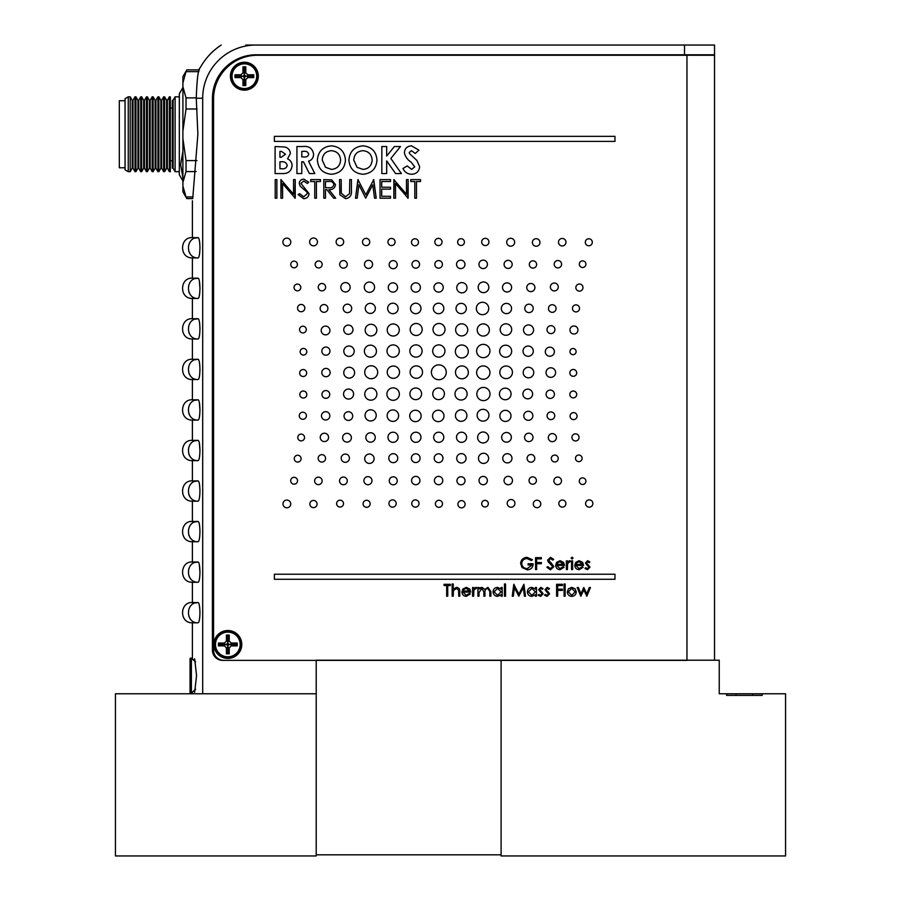 <?xml version="1.0" encoding="UTF-8"?>
<svg xmlns="http://www.w3.org/2000/svg" width="901" height="901" viewBox="0 0 901 901"><rect width="100%" height="100%" fill="white"/><g stroke="black" fill="none" stroke-linecap="round" stroke-linejoin="round"><path stroke-width="1.35" d="M628.245 45.05L684.523 45.05L684.523 54.781L714.527 54.781L714.527 45.05L255.884 45.05A53.193 53.193 0 0 0 202.691 98.243L202.691 693.77L316.217 693.77L316.217 855.95L115.441 855.95L115.441 693.77L316.217 693.77L316.217 660.365L222.637 660.365A10.215 10.215 0 0 1 212.422 650.139A10.215 10.215 0 0 0 222.637 660.365M752.718 695.392L752.718 693.77L785.559 693.77L785.559 855.95L501.102 855.95L501.102 660.196L316.217 660.196L316.217 854.812L501.102 854.812L501.102 660.196L719.235 660.196L719.235 693.77L736.027 693.77L736.027 695.392M752.718 693.77L736.027 693.77M762.156 693.77L762.156 695.392L726.589 695.392L726.589 693.77M301.79 173.566L296.936 173.566L296.936 146.536L302.59 146.536C308.919 145.793 312.579 148.35 313.571 154.206C313.514 157.698 311.836 160.04 308.547 161.223L314.787 173.566L309.392 173.566L303.434 161.775L301.79 161.775L301.79 173.566L296.936 173.566L296.936 146.536L302.59 146.536C308.919 145.793 312.579 148.35 313.571 154.206M372.136 160.063C371.662 154.364 368.599 151.244 362.934 150.692C357.213 151.21 354.161 154.353 353.766 160.096L357.089 167.327L363.024 169.399C368.655 168.836 371.685 165.728 372.136 160.063M419.033 503.513A3.638 3.638 0 0 0 415.395 499.875A3.638 3.638 0 0 0 411.757 503.513A3.638 3.638 0 0 0 415.395 507.15A3.638 3.638 0 0 0 419.033 503.513M511.971 458.316A4.606 4.606 0 0 0 507.364 453.699A4.606 4.606 0 0 0 502.747 458.316A4.606 4.606 0 0 0 507.364 462.923A4.606 4.606 0 0 0 511.971 458.316M466.076 458.316A4.696 4.696 0 0 0 461.38 453.631A4.696 4.696 0 0 0 456.694 458.316A4.696 4.696 0 0 0 461.38 463.013A4.696 4.696 0 0 0 466.076 458.316M420.114 458.192A4.37 4.37 0 0 0 415.744 453.811A4.37 4.37 0 0 0 411.374 458.192A4.37 4.37 0 0 0 415.744 462.562A4.37 4.37 0 0 0 420.114 458.192M374.106 458.733A4.708 4.708 0 0 0 369.399 454.025A4.708 4.708 0 0 0 364.691 458.733A4.708 4.708 0 0 0 369.399 463.441A4.708 4.708 0 0 0 374.106 458.733M328.572 437.402A4.178 4.178 0 0 0 324.394 433.223A4.178 4.178 0 0 0 320.227 437.402A4.178 4.178 0 0 0 324.394 441.569A4.178 4.178 0 0 0 328.572 437.402M511.34 437.323A4.843 4.843 0 0 0 506.497 432.48A4.843 4.843 0 0 0 501.654 437.323A4.843 4.843 0 0 0 506.497 442.177A4.843 4.843 0 0 0 511.34 437.323M554.734 415.789A3.829 3.829 0 0 0 550.905 411.948A3.829 3.829 0 0 0 547.076 415.789A3.829 3.829 0 0 0 550.905 419.618A3.829 3.829 0 0 0 554.734 415.789M488.95 415.226A5.913 5.913 0 0 0 483.049 409.324A5.913 5.913 0 0 0 477.136 415.226A5.913 5.913 0 0 0 483.049 421.139A5.913 5.913 0 0 0 488.95 415.226M443.979 415.947A5.71 5.71 0 0 0 438.269 410.225A5.71 5.71 0 0 0 432.548 415.947A5.71 5.71 0 0 0 438.269 421.657A5.71 5.71 0 0 0 443.979 415.947M399.515 372.169A6.149 6.149 0 0 0 393.365 366.02A6.149 6.149 0 0 0 387.216 372.169A6.149 6.149 0 0 0 393.365 378.33A6.149 6.149 0 0 0 399.515 372.169M467.732 329.867A6.048 6.048 0 0 0 461.684 323.819A6.048 6.048 0 0 0 455.636 329.867A6.048 6.048 0 0 0 461.684 335.915A6.048 6.048 0 0 0 467.732 329.867M300.799 287.453A3.379 3.379 0 0 0 297.431 284.085A3.379 3.379 0 0 0 294.053 287.453A3.379 3.379 0 0 0 297.431 290.832A3.379 3.379 0 0 0 300.799 287.453M488.838 287.306A5.327 5.327 0 0 0 483.51 281.979A5.327 5.327 0 0 0 478.172 287.306A5.327 5.327 0 0 0 483.51 292.634A5.327 5.327 0 0 0 488.838 287.306M350.162 287.284A4.685 4.685 0 0 0 345.477 282.599A4.685 4.685 0 0 0 340.803 287.284A4.685 4.685 0 0 0 345.477 291.958A4.685 4.685 0 0 0 350.162 287.284M487.418 264.353A4.235 4.235 0 0 0 483.184 260.119A4.235 4.235 0 0 0 478.949 264.353A4.235 4.235 0 0 0 483.184 268.577A4.235 4.235 0 0 0 487.418 264.353M347.245 264.376A3.795 3.795 0 0 0 343.45 260.58A3.795 3.795 0 0 0 339.666 264.376A3.795 3.795 0 0 0 343.45 268.171A3.795 3.795 0 0 0 347.245 264.376M297.42 264.466A3.334 3.334 0 0 0 294.086 261.132A3.334 3.334 0 0 0 290.764 264.466A3.334 3.334 0 0 0 294.086 267.8A3.334 3.334 0 0 0 297.42 264.466M565.963 242.189A3.739 3.739 0 0 0 562.224 238.45A3.739 3.739 0 0 0 558.485 242.189A3.739 3.739 0 0 0 562.224 245.928A3.739 3.739 0 0 0 565.963 242.189M514.64 242.245A3.964 3.964 0 0 0 510.676 238.281A3.964 3.964 0 0 0 506.711 242.245A3.964 3.964 0 0 0 510.676 246.21A3.964 3.964 0 0 0 514.64 242.245M244.374 62.237A13.943 13.943 0 0 0 230.419 76.191A13.943 13.943 0 0 0 244.374 90.134A13.943 13.943 0 0 0 258.317 76.191A13.943 13.943 0 0 0 244.374 62.237M227.829 630.52A13.943 13.943 0 0 0 213.875 644.463A13.943 13.943 0 0 0 227.829 658.417A13.943 13.943 0 0 0 241.772 644.463A13.943 13.943 0 0 0 227.829 630.52M395.077 241.986A3.559 3.559 0 0 0 391.518 238.427A3.559 3.559 0 0 0 387.948 241.986A3.559 3.559 0 0 0 391.518 245.556A3.559 3.559 0 0 0 395.077 241.986M374.579 287.205A5.147 5.147 0 0 0 369.433 282.047A5.147 5.147 0 0 0 364.274 287.205A5.147 5.147 0 0 0 369.433 292.352A5.147 5.147 0 0 0 374.579 287.205M399.278 329.991A6.037 6.037 0 0 0 393.241 323.955A6.037 6.037 0 0 0 387.205 329.991A6.037 6.037 0 0 0 393.241 336.028A6.037 6.037 0 0 0 399.278 329.991M376.832 330.115A5.834 5.834 0 0 0 370.998 324.281A5.834 5.834 0 0 0 365.164 330.115A5.834 5.834 0 0 0 370.998 335.949A5.834 5.834 0 0 0 376.832 330.115M533.572 329.957A5.034 5.034 0 0 0 528.527 324.923A5.034 5.034 0 0 0 523.492 329.957A5.034 5.034 0 0 0 528.527 335.003A5.034 5.034 0 0 0 533.572 329.957M306.768 351.739A3.311 3.311 0 0 0 303.457 348.428A3.311 3.311 0 0 0 300.146 351.739A3.311 3.311 0 0 0 303.457 355.05A3.311 3.311 0 0 0 306.768 351.739M446.254 372.293A7.422 7.422 0 0 0 438.832 364.871A7.422 7.422 0 0 0 431.41 372.293A7.422 7.422 0 0 0 438.832 379.715A7.422 7.422 0 0 0 446.254 372.293M377.699 372.259A6.498 6.498 0 0 0 371.201 365.761A6.498 6.498 0 0 0 364.714 372.259A6.498 6.498 0 0 0 371.201 378.747A6.498 6.498 0 0 0 377.699 372.259M422.524 372.102A6.217 6.217 0 0 0 416.318 365.885A6.217 6.217 0 0 0 410.101 372.102A6.217 6.217 0 0 0 416.318 378.307A6.217 6.217 0 0 0 422.524 372.102M533.752 372.552A5.282 5.282 0 0 0 528.482 367.27A5.282 5.282 0 0 0 523.199 372.552A5.282 5.282 0 0 0 528.482 377.834A5.282 5.282 0 0 0 533.752 372.552M376.888 394.109A6.059 6.059 0 0 0 370.829 388.049A6.059 6.059 0 0 0 364.77 394.109A6.059 6.059 0 0 0 370.829 400.179A6.059 6.059 0 0 0 376.888 394.109M421.567 393.827A5.834 5.834 0 0 0 415.744 387.993A5.834 5.834 0 0 0 409.91 393.827A5.834 5.834 0 0 0 415.744 399.65A5.834 5.834 0 0 0 421.567 393.827M511.07 393.951A5.8 5.8 0 0 0 505.27 388.151A5.8 5.8 0 0 0 499.458 393.951A5.8 5.8 0 0 0 505.27 399.751A5.8 5.8 0 0 0 511.07 393.951M510.98 415.89A5.564 5.564 0 0 0 505.416 410.327A5.564 5.564 0 0 0 499.864 415.89A5.564 5.564 0 0 0 505.416 421.454A5.564 5.564 0 0 0 510.98 415.89M532.863 415.8A4.528 4.528 0 0 0 528.324 411.261A4.528 4.528 0 0 0 523.796 415.8A4.528 4.528 0 0 0 528.324 420.328A4.528 4.528 0 0 0 532.863 415.8M398.107 437.278A5.068 5.068 0 0 0 393.039 432.21A5.068 5.068 0 0 0 387.971 437.278A5.068 5.068 0 0 0 393.039 442.346A5.068 5.068 0 0 0 398.107 437.278M304.549 437.503A3.39 3.39 0 0 0 301.159 434.113A3.39 3.39 0 0 0 297.769 437.503A3.39 3.39 0 0 0 301.159 440.893A3.39 3.39 0 0 0 304.549 437.503M556.39 437.638A4.032 4.032 0 0 0 552.347 433.595A4.032 4.032 0 0 0 548.315 437.638A4.032 4.032 0 0 0 552.347 441.67A4.032 4.032 0 0 0 556.39 437.638M534.777 458.35A3.841 3.841 0 0 0 530.937 454.509A3.841 3.841 0 0 0 527.108 458.35A3.841 3.841 0 0 0 530.937 462.19A3.841 3.841 0 0 0 534.777 458.35M582.114 458.327A3.311 3.311 0 0 0 578.802 455.016A3.311 3.311 0 0 0 575.491 458.327A3.311 3.311 0 0 0 578.802 461.639A3.311 3.311 0 0 0 582.114 458.327M442.774 480.548A4.178 4.178 0 0 0 438.596 476.37A4.178 4.178 0 0 0 434.417 480.548A4.178 4.178 0 0 0 438.596 484.715A4.178 4.178 0 0 0 442.774 480.548M488.319 503.659A3.322 3.322 0 0 0 485.008 500.348A3.322 3.322 0 0 0 481.686 503.659A3.322 3.322 0 0 0 485.008 506.981A3.322 3.322 0 0 0 488.319 503.659M592.881 503.513A3.638 3.638 0 0 0 589.231 499.864A3.638 3.638 0 0 0 585.594 503.513A3.638 3.638 0 0 0 589.231 507.15A3.638 3.638 0 0 0 592.881 503.513M533.122 563.744C532.964 567.551 530.993 569.578 527.231 569.849L522.084 567.596L520.62 563.587C520.992 559.712 523.121 557.629 527.017 557.347L532.367 559.679L531.444 560.546L526.984 558.564C523.841 558.789 522.073 560.456 521.69 563.542C522.141 566.763 524.022 568.452 527.322 568.621L532.063 564.961L528.099 564.961L528.099 563.744L533.122 563.744L528.099 563.744L528.099 564.961M365.682 198.197L358.947 184.795L357.168 198.197L355.49 198.197L357.945 179.614L365.851 194.864L373.746 179.614L376.213 198.197L374.546 198.197L372.766 184.829L365.682 198.197M309.032 193.647C308.649 196.756 306.881 198.434 303.727 198.671L298.073 194.616L299.639 193.67L303.727 196.767L307.365 193.614L306.7 191.789L300.303 186.304L299.267 183.477C299.549 180.752 301.08 179.31 303.84 179.141L308.795 182.284L307.286 183.421L303.66 181.045L300.934 183.399L309.032 193.647C308.649 196.756 306.881 198.434 303.727 198.671L298.073 194.616L299.639 193.67M386.687 173.566L381.833 173.566L381.833 146.536L386.687 146.536L386.687 156.042L394.356 146.536L400.483 146.536L390.843 158.486L401.418 173.566L395.573 173.566L386.687 160.885L386.687 173.566L381.833 173.566L381.833 146.536L386.687 146.536M614.955 574.241L274.377 574.241L274.377 579.275L614.955 579.275L614.955 574.241M274.377 141.389L614.955 141.389L614.955 136.355L274.377 136.355L274.377 141.389M714.527 660.196L714.527 55.265L257.348 55.265A43.789 43.789 0 0 0 213.56 99.054L213.56 650.139A10.215 10.215 0 0 0 223.775 660.365L686.956 660.365L686.956 55.265L686.145 54.781M282.587 183.601L282.587 198.197L280.921 198.197L280.921 179.614L293.546 194.244L293.546 179.614L295.213 179.614L295.213 198.197L282.587 183.601L282.587 198.197L280.921 198.197L281.27 179.614M349.768 179.614L351.435 179.614L351.435 190.832C351.795 195.337 349.87 197.95 345.669 198.671L339.857 194.751L339.531 179.614L341.197 179.614L341.265 193.219L345.567 196.767L349.577 193.636L349.768 179.614L351.435 179.614L351.435 190.832C351.795 195.337 349.87 197.95 345.669 198.671L339.857 194.751M572.619 569.545L571.549 569.545L571.549 560.85L572.619 560.85L572.619 569.545L571.549 569.545L571.549 560.85L572.619 560.85M478.994 592.543L478.994 596.203L477.924 596.203L477.924 587.508L478.994 587.508L478.994 589.029L481.99 587.362L484.761 589.457L487.948 587.362L490.887 591.495L490.887 596.203L489.817 596.203L489.817 591.495L487.756 588.432C485.583 588.95 484.637 590.414 484.941 592.824L484.941 596.203L483.871 596.203L483.871 591.788L481.81 588.432L478.994 592.543L478.994 596.203L477.924 596.203L477.924 587.508L478.994 587.508M466.155 595.291L469.353 593.455L470.299 593.962L466.29 596.361C463.576 596.124 462.123 594.637 461.92 591.878L462.923 588.984L466.313 587.362L469.815 589.074L470.761 592.092L462.99 592.092L466.155 595.291L469.353 593.455L470.299 593.962L466.29 596.361C463.576 596.124 462.123 594.637 461.92 591.878L462.923 588.984L466.313 587.362L469.815 589.074L470.761 592.092L462.99 592.092M446.671 585.526L444.08 585.526L444.08 584.31L450.331 584.31L450.331 585.526L447.741 585.526L447.741 596.203L446.671 596.203L446.671 585.526M480.199 587.801L481.99 587.362M487.948 587.362L490.887 591.495L490.887 596.203L489.817 596.203M484.941 596.203L483.871 596.203M504.459 596.203L504.459 584.006L505.529 584.006L505.529 596.203L504.459 596.203M535.408 587.508L536.478 587.508L536.478 596.203L535.408 596.203L535.408 594.705L531.86 596.361C529.101 596.102 527.592 594.592 527.333 591.833C527.614 589.096 529.135 587.598 531.894 587.362L535.408 589.119L535.408 587.508L536.478 587.508L536.478 596.203L535.408 596.203M546.918 592.171L545.015 589.637L547.211 587.362L549.441 588.601L548.72 589.344L547.211 588.432L546.085 589.603L549.587 593.849L547.042 596.361L544.564 595.178L545.274 594.378L546.986 595.291L548.529 593.894L545.015 589.637L547.211 587.362L549.441 588.601L548.72 589.344M564.082 596.203L564.082 584.006L565.141 584.006L565.141 596.203L564.082 596.203L564.082 584.006L565.141 584.006L565.141 596.203L564.082 596.203M580.987 596.203L577.192 587.508L578.341 587.508L580.931 593.77L583.769 587.508L586.72 593.77L589.333 587.508L590.459 587.508L586.821 596.203L583.825 589.952L580.796 596.203L577.192 587.508L578.341 587.508M536.636 569.545L535.566 569.545L535.566 557.651L541.355 557.651L541.355 558.868L536.636 558.868L536.636 562.528L541.355 562.528L541.355 563.744L536.636 563.744L536.636 569.545L535.566 569.545L535.566 557.651L541.355 557.651L541.355 558.868M559.926 568.621L563.125 566.797L564.082 567.292L560.062 569.691C557.347 569.466 555.894 567.968 555.692 565.22L556.694 562.314L560.095 560.692L563.587 562.404L564.533 565.423L556.762 565.423L559.926 568.621M578.994 568.621L582.192 566.797L583.138 567.292L579.118 569.691C576.415 569.466 574.951 567.968 574.748 565.22L575.75 562.314L579.152 560.692L582.654 562.404L583.6 565.423L575.818 565.423L578.994 568.621M414.809 181.518L410.766 181.518L410.766 179.614L420.53 179.614L420.53 181.518L416.476 181.518L416.476 198.197L414.809 198.197L414.809 181.518M390.516 196.294L390.516 198.197L380.031 198.197L380.031 179.614L390.516 179.614L390.516 181.518L381.697 181.518L381.697 187.239L390.516 187.239L390.516 189.142L381.697 189.142L381.697 196.294L390.516 196.294L390.516 198.197L380.031 198.197L380.031 179.614L390.516 179.614L390.516 181.518M341.197 179.614L341.197 190.742M314.753 181.518L310.699 181.518L310.699 179.614L320.463 179.614L320.463 181.518L316.42 181.518L316.42 198.197L314.753 198.197L314.753 181.518M293.546 179.614L295.213 179.614L294.83 198.197M411.171 162.18C407.534 159.849 405.259 156.695 404.358 152.697C404.808 148.451 407.173 146.165 411.453 145.838L418.92 150.14L415.293 153.463L411.397 150.692L409.212 152.46L409.662 153.756L416.814 160.355L419.607 166.561C419.156 171.449 416.453 174.017 411.498 174.253C407.511 174.096 404.673 172.17 402.972 168.498L407.241 165.942L411.667 169.399L414.753 166.843L411.171 162.18C407.534 159.849 405.259 156.695 404.358 152.697C404.808 148.451 407.173 146.165 411.453 145.838L418.92 150.14L415.293 153.463M348.912 160.04C349.701 151.413 354.397 146.683 363.002 145.838C371.595 146.728 376.258 151.492 376.99 160.13C376.258 168.724 371.606 173.431 363.047 174.253C354.386 173.465 349.678 168.724 348.912 160.04C349.701 151.413 354.397 146.683 363.002 145.838C371.595 146.728 376.258 151.492 376.99 160.13C376.258 168.724 371.606 173.431 363.047 174.253C354.386 173.465 349.678 168.724 348.912 160.04M314.787 173.566L309.392 173.566M292.082 165.739C291.361 171.089 288.241 173.69 282.7 173.566L275.098 173.566L275.098 146.536L284.941 147.009C288.309 147.955 290.111 150.14 290.347 153.575L287.543 158.79C290.505 160.175 292.014 162.495 292.082 165.739C291.361 171.089 288.241 173.69 282.7 173.566L275.098 173.566L275.098 146.536M317.377 160.04C318.166 151.413 322.862 146.683 331.467 145.838C340.06 146.728 344.723 151.492 345.455 160.13C344.723 168.724 340.071 173.431 331.512 174.253C322.851 173.465 318.143 168.724 317.377 160.04C318.143 168.724 322.851 173.465 331.512 174.253C340.071 173.431 344.723 168.724 345.455 160.13C344.723 151.492 340.06 146.728 331.467 145.838M394.356 146.536L400.483 146.536M390.843 158.486L401.418 173.566L395.573 173.566M275.199 198.197L275.199 179.614L276.866 179.614L276.866 198.197L275.199 198.197L275.199 179.614L276.866 179.614L276.866 198.197L275.199 198.197M300.303 186.304L299.267 183.477C299.549 180.752 301.08 179.31 303.84 179.141L308.795 182.284L307.286 183.421M325.475 198.197L323.797 198.197L323.797 179.614L331.726 179.862L335.476 184.581C334.924 188.185 332.728 189.863 328.888 189.615L335.713 198.197L333.652 198.197L326.826 189.615L325.475 189.615L325.475 198.197L323.797 198.197L323.797 179.614L331.726 179.862L335.476 184.581M358.947 184.795L357.168 198.197L355.49 198.197L358.181 179.614M373.51 179.614L376.213 198.197L374.546 198.197L372.766 184.829M395.516 198.197L393.85 198.197L393.85 179.614L406.475 194.244L406.475 179.614L408.142 179.614L408.142 198.197L395.516 183.601L395.516 198.197L393.85 198.197L394.199 179.614M587.317 565.501L585.425 562.979L587.621 560.692L589.851 561.931L589.119 562.674L587.621 561.762L586.495 562.934L589.997 567.179L587.452 569.691L584.963 568.52L585.673 567.709L587.396 568.621L588.927 567.225L585.425 562.979L587.621 560.692L589.851 561.931L589.119 562.674M571.088 558.113L572.079 557.19L573.07 558.113L572.079 559.014L571.088 558.113L572.079 557.19L573.07 558.113L572.079 559.014L571.088 558.113M567.427 569.545L566.369 569.545L566.369 560.85L567.427 560.85L567.427 562.134L569.556 560.692L570.479 560.996L567.619 563.632L567.427 569.545L566.369 569.545L566.369 560.85L567.427 560.85M551.063 562.787L553.867 566.628L550.466 569.849L546.851 567.247L547.853 566.639L550.466 568.621L552.797 566.605L548.27 561.931L547.605 560.118L550.545 557.347L553.71 559.352L552.741 560.084L550.421 558.564L548.675 560.073L553.867 566.628L550.466 569.849L546.851 567.247L547.853 566.639M532.367 559.679L531.444 560.546M527.231 569.849L522.084 567.596L520.62 563.587M568.475 588.803L571.786 587.362L575.086 588.792L576.28 591.878C576.021 594.637 574.523 596.124 571.786 596.361C569.038 596.135 567.529 594.637 567.281 591.878L568.475 588.803L571.786 587.362L575.086 588.792L576.28 591.878C576.021 594.637 574.523 596.124 571.786 596.361C569.038 596.135 567.529 594.637 567.281 591.878L568.475 588.803M557.674 596.203L556.604 596.203L556.604 584.31L562.404 584.31L562.404 585.526L557.674 585.526L557.674 589.186L562.404 589.186L562.404 590.414L557.674 590.414L557.674 596.203L556.604 596.203L556.604 584.31L562.404 584.31L562.404 585.526M540.51 592.171L538.618 589.637L540.814 587.362L543.033 588.601L542.312 589.344L540.814 588.432L539.676 589.603L543.19 593.849L540.645 596.361L538.156 595.178L538.866 594.378L540.589 595.291L542.12 593.894L538.618 589.637L540.814 587.362L543.033 588.601L542.312 589.344M513.311 596.203L512.241 596.203L513.807 584.31L518.863 594.074L523.92 584.31L525.497 596.203L524.427 596.203L523.29 587.643L518.762 596.203L514.448 587.632L513.311 596.203L512.241 596.203L513.953 584.31M501.102 587.508L502.172 587.508L502.172 596.203L501.102 596.203L501.102 594.705L497.555 596.361C494.795 596.102 493.286 594.592 493.027 591.833C493.309 589.096 494.829 587.598 497.589 587.362L501.102 589.119L501.102 587.508L502.172 587.508L502.172 596.203L501.102 596.203M473.656 596.203L472.597 596.203L472.597 587.508L473.656 587.508L473.656 588.792L475.784 587.362L476.708 587.655L473.847 590.301L473.656 596.203L472.597 596.203L472.597 587.508L473.656 587.508M453.226 596.203L452.156 596.203L452.156 584.006L453.226 584.006L453.226 589.153L456.537 587.362C458.924 587.745 460.006 589.22 459.78 591.766L459.78 596.203L458.722 596.203L458.598 590.144L456.345 588.432L453.394 590.729L453.226 596.203L452.156 596.203L452.156 584.006L453.226 584.006M331.489 169.399C337.12 168.836 340.15 165.728 340.601 160.063C340.127 154.364 337.064 151.244 331.399 150.692C325.678 151.21 322.626 154.353 322.231 160.096L325.554 167.327L331.489 169.399M301.79 151.379L301.79 156.932L303.671 156.932C306.385 157.36 308.063 156.425 308.716 154.139C307.928 151.841 306.171 150.917 303.434 151.379L301.79 151.379M281.112 161.775L279.952 161.775L279.952 168.712L281.349 168.712C284.446 169.197 286.405 168.138 287.228 165.547C286.462 162.653 284.423 161.392 281.112 161.775M281.472 151.379L279.952 151.379L279.952 157.27L281.247 157.27L285.504 154.229L281.472 151.379M475.784 587.362L476.708 587.655L476.122 588.578M523.763 584.31L525.497 596.203L524.427 596.203M541.219 591.281L543.19 593.849L540.645 596.361L538.156 595.178L538.866 594.378M562.404 589.186L562.404 590.414M589.333 587.508L590.459 587.508L586.607 596.203M569.556 560.692L570.479 560.996L569.894 561.92M588.026 564.623L589.997 567.179L587.452 569.691L584.963 568.52L585.673 567.709M575.21 591.889L571.775 588.432L568.351 591.889L571.775 595.291L575.21 591.889M335.713 198.197L333.652 198.197M328.955 181.518L325.475 181.518L325.475 187.712L328.876 187.735C331.591 188.072 333.235 187.025 333.809 184.581C333.224 182.193 331.613 181.169 328.955 181.518M316.42 198.197L314.753 198.197M310.699 181.518L310.699 179.614L320.463 179.614L320.463 181.518M463.103 591.022L469.691 591.022L466.369 588.432L464.128 589.243L463.103 591.022M501.102 591.878L497.6 588.432L494.086 591.844L497.589 595.291L501.102 591.878M535.408 591.878L531.905 588.432L528.403 591.844L531.905 595.291L535.408 591.878M556.874 564.353L563.463 564.353L560.14 561.762L557.91 562.573L556.874 564.353M575.93 564.353L582.53 564.353L579.208 561.762L576.967 562.573L575.93 564.353M284.941 147.009C288.309 147.955 290.111 150.14 290.347 153.575M565.918 503.569A3.548 3.548 0 0 0 562.37 500.021A3.548 3.548 0 0 0 558.823 503.569A3.548 3.548 0 0 0 562.37 507.117A3.548 3.548 0 0 0 565.918 503.569M540.769 503.963A3.75 3.75 0 0 0 537.019 500.213A3.75 3.75 0 0 0 533.268 503.963A3.75 3.75 0 0 0 537.019 507.714A3.75 3.75 0 0 0 540.769 503.963M514.921 503.377A3.852 3.852 0 0 0 511.058 499.514A3.852 3.852 0 0 0 507.207 503.377A3.852 3.852 0 0 0 511.058 507.229A3.852 3.852 0 0 0 514.921 503.377M465.119 504.245A3.604 3.604 0 0 0 461.515 500.629A3.604 3.604 0 0 0 457.899 504.245A3.604 3.604 0 0 0 461.515 507.849A3.604 3.604 0 0 0 465.119 504.245M442.47 503.805A3.525 3.525 0 0 0 438.945 500.28A3.525 3.525 0 0 0 435.408 503.805A3.525 3.525 0 0 0 438.945 507.331A3.525 3.525 0 0 0 442.47 503.805M396.192 503.513A3.638 3.638 0 0 0 392.554 499.875A3.638 3.638 0 0 0 388.917 503.513A3.638 3.638 0 0 0 392.554 507.15A3.638 3.638 0 0 0 396.192 503.513M370.142 503.805A3.525 3.525 0 0 0 366.617 500.28A3.525 3.525 0 0 0 363.08 503.805A3.525 3.525 0 0 0 366.617 507.331A3.525 3.525 0 0 0 370.142 503.805M343.495 503.625A3.435 3.435 0 0 0 340.06 500.179A3.435 3.435 0 0 0 336.614 503.625A3.435 3.435 0 0 0 340.06 507.06A3.435 3.435 0 0 0 343.495 503.625M317.073 504.042A3.604 3.604 0 0 0 313.469 500.438A3.604 3.604 0 0 0 309.865 504.042A3.604 3.604 0 0 0 313.469 507.646A3.604 3.604 0 0 0 317.073 504.042M290.741 503.918A3.874 3.874 0 0 0 286.856 500.044A3.874 3.874 0 0 0 282.982 503.918A3.874 3.874 0 0 0 286.856 507.792A3.874 3.874 0 0 0 290.741 503.918M585.92 481.168A3.311 3.311 0 0 0 582.609 477.857A3.311 3.311 0 0 0 579.298 481.168A3.311 3.311 0 0 0 582.609 484.479A3.311 3.311 0 0 0 585.92 481.168M297.544 480.74A3.424 3.424 0 0 0 294.109 477.316A3.424 3.424 0 0 0 290.685 480.74A3.424 3.424 0 0 0 294.109 484.175A3.424 3.424 0 0 0 297.544 480.74M561.481 480.864A3.795 3.795 0 0 0 557.685 477.068A3.795 3.795 0 0 0 553.89 480.864A3.795 3.795 0 0 0 557.685 484.659A3.795 3.795 0 0 0 561.481 480.864M536.399 480.548A3.683 3.683 0 0 0 532.716 476.866A3.683 3.683 0 0 0 529.033 480.548A3.683 3.683 0 0 0 532.716 484.22A3.683 3.683 0 0 0 536.399 480.548M512.466 480.537A4.212 4.212 0 0 0 508.254 476.325A4.212 4.212 0 0 0 504.042 480.537A4.212 4.212 0 0 0 508.254 484.749A4.212 4.212 0 0 0 512.466 480.537M487.351 480.56A4.167 4.167 0 0 0 483.195 476.392A4.167 4.167 0 0 0 479.028 480.56A4.167 4.167 0 0 0 483.195 484.727A4.167 4.167 0 0 0 487.351 480.56M465.029 480.774A4.032 4.032 0 0 0 460.985 476.742A4.032 4.032 0 0 0 456.953 480.774A4.032 4.032 0 0 0 460.985 484.806A4.032 4.032 0 0 0 465.029 480.774M419.934 480.548A4.178 4.178 0 0 0 415.755 476.37A4.178 4.178 0 0 0 411.588 480.548A4.178 4.178 0 0 0 415.755 484.715A4.178 4.178 0 0 0 419.934 480.548M397.24 480.819A3.987 3.987 0 0 0 393.241 476.82A3.987 3.987 0 0 0 389.255 480.819A3.987 3.987 0 0 0 393.241 484.806A3.987 3.987 0 0 0 397.24 480.819M371.989 480.683A4.043 4.043 0 0 0 367.946 476.64A4.043 4.043 0 0 0 363.903 480.683A4.043 4.043 0 0 0 367.946 484.727A4.043 4.043 0 0 0 371.989 480.683M347.268 480.886A3.863 3.863 0 0 0 343.405 477.023A3.863 3.863 0 0 0 339.542 480.886A3.863 3.863 0 0 0 343.405 484.738A3.863 3.863 0 0 0 347.268 480.886M322.141 480.897A3.75 3.75 0 0 0 318.391 477.147A3.75 3.75 0 0 0 314.64 480.897A3.75 3.75 0 0 0 318.391 484.648A3.75 3.75 0 0 0 322.141 480.897M558.226 458.519A3.469 3.469 0 0 0 554.757 455.05A3.469 3.469 0 0 0 551.299 458.519A3.469 3.469 0 0 0 554.757 461.976A3.469 3.469 0 0 0 558.226 458.519M325.576 458.361A3.694 3.694 0 0 0 321.871 454.656A3.694 3.694 0 0 0 318.177 458.361A3.694 3.694 0 0 0 321.871 462.055A3.694 3.694 0 0 0 325.576 458.361M301.092 458.665A3.413 3.413 0 0 0 297.668 455.253A3.413 3.413 0 0 0 294.255 458.665A3.413 3.413 0 0 0 297.668 462.078A3.413 3.413 0 0 0 301.092 458.665M488.624 458.339A5.079 5.079 0 0 0 483.544 453.259A5.079 5.079 0 0 0 478.465 458.339A5.079 5.079 0 0 0 483.544 463.418A5.079 5.079 0 0 0 488.624 458.339M442.954 458.192A4.37 4.37 0 0 0 438.584 453.811A4.37 4.37 0 0 0 434.214 458.192A4.37 4.37 0 0 0 438.584 462.562A4.37 4.37 0 0 0 442.954 458.192M397.769 458.17A4.482 4.482 0 0 0 393.286 453.687A4.482 4.482 0 0 0 388.793 458.17A4.482 4.482 0 0 0 393.286 462.663A4.482 4.482 0 0 0 397.769 458.17M349.43 458.192A4.122 4.122 0 0 0 345.308 454.07A4.122 4.122 0 0 0 341.186 458.192A4.122 4.122 0 0 0 345.308 462.326A4.122 4.122 0 0 0 349.43 458.192M579.061 437.402A3.559 3.559 0 0 0 575.502 433.831A3.559 3.559 0 0 0 571.944 437.402A3.559 3.559 0 0 0 575.502 440.961A3.559 3.559 0 0 0 579.061 437.402M532.998 437.39A4.212 4.212 0 0 0 528.797 433.19A4.212 4.212 0 0 0 524.585 437.39A4.212 4.212 0 0 0 528.797 441.603A4.212 4.212 0 0 0 532.998 437.39M351.379 437.717A4.392 4.392 0 0 0 346.986 433.336A4.392 4.392 0 0 0 342.594 437.717A4.392 4.392 0 0 0 346.986 442.109A4.392 4.392 0 0 0 351.379 437.717M488.601 437.481A5.485 5.485 0 0 0 483.116 431.996A5.485 5.485 0 0 0 477.631 437.481A5.485 5.485 0 0 0 483.116 442.965A5.485 5.485 0 0 0 488.601 437.481M466.628 437.278A5.068 5.068 0 0 0 461.56 432.21A5.068 5.068 0 0 0 456.492 437.278A5.068 5.068 0 0 0 461.56 442.346A5.068 5.068 0 0 0 466.628 437.278M443.788 437.278A5.068 5.068 0 0 0 438.719 432.21A5.068 5.068 0 0 0 433.651 437.278A5.068 5.068 0 0 0 438.719 442.346A5.068 5.068 0 0 0 443.788 437.278M420.947 437.278A5.068 5.068 0 0 0 415.879 432.21A5.068 5.068 0 0 0 410.811 437.278A5.068 5.068 0 0 0 415.879 442.346A5.068 5.068 0 0 0 420.947 437.278M375.244 437.469A4.696 4.696 0 0 0 370.548 432.762A4.696 4.696 0 0 0 365.84 437.469A4.696 4.696 0 0 0 370.548 442.166A4.696 4.696 0 0 0 375.244 437.469M577.079 416.104A3.503 3.503 0 0 0 573.588 412.613A3.503 3.503 0 0 0 570.085 416.104A3.503 3.503 0 0 0 573.588 419.607A3.503 3.503 0 0 0 577.079 416.104M352.719 416.059A4.336 4.336 0 0 0 348.383 411.723A4.336 4.336 0 0 0 344.047 416.059A4.336 4.336 0 0 0 348.383 420.407A4.336 4.336 0 0 0 352.719 416.059M329.834 415.834A4.178 4.178 0 0 0 325.666 411.656A4.178 4.178 0 0 0 321.488 415.834A4.178 4.178 0 0 0 325.666 420.001A4.178 4.178 0 0 0 329.834 415.834M306.408 415.744A3.559 3.559 0 0 0 302.849 412.174A3.559 3.559 0 0 0 299.278 415.744A3.559 3.559 0 0 0 302.849 419.303A3.559 3.559 0 0 0 306.408 415.744M466.898 415.575A5.733 5.733 0 0 0 461.166 409.842A5.733 5.733 0 0 0 455.433 415.575A5.733 5.733 0 0 0 461.166 421.308A5.733 5.733 0 0 0 466.898 415.575M421.139 415.947A5.71 5.71 0 0 0 415.429 410.225A5.71 5.71 0 0 0 409.707 415.947A5.71 5.71 0 0 0 415.429 421.657A5.71 5.71 0 0 0 421.139 415.947M398.625 415.654A5.744 5.744 0 0 0 392.892 409.921A5.744 5.744 0 0 0 387.148 415.654A5.744 5.744 0 0 0 392.892 421.398A5.744 5.744 0 0 0 398.625 415.654M376.224 415.384A5.586 5.586 0 0 0 370.638 409.797A5.586 5.586 0 0 0 365.051 415.384A5.586 5.586 0 0 0 370.638 420.981A5.586 5.586 0 0 0 376.224 415.384M576.696 394.458A3.435 3.435 0 0 0 573.273 391.023A3.435 3.435 0 0 0 569.837 394.458A3.435 3.435 0 0 0 573.273 397.882A3.435 3.435 0 0 0 576.696 394.458M554.43 394.255A4.178 4.178 0 0 0 550.263 390.088A4.178 4.178 0 0 0 546.085 394.255A4.178 4.178 0 0 0 550.263 398.433A4.178 4.178 0 0 0 554.43 394.255M329.743 394.435A3.897 3.897 0 0 0 325.847 390.55A3.897 3.897 0 0 0 321.95 394.435A3.897 3.897 0 0 0 325.847 398.332A3.897 3.897 0 0 0 329.743 394.435M306.813 394.537A3.503 3.503 0 0 0 303.31 391.034A3.503 3.503 0 0 0 299.808 394.537A3.503 3.503 0 0 0 303.31 398.039A3.503 3.503 0 0 0 306.813 394.537M532.615 393.996A4.854 4.854 0 0 0 527.761 389.142A4.854 4.854 0 0 0 522.907 393.996A4.854 4.854 0 0 0 527.761 398.839A4.854 4.854 0 0 0 532.615 393.996M490.02 394.03A6.6 6.6 0 0 0 483.432 387.441A6.6 6.6 0 0 0 476.832 394.03A6.6 6.6 0 0 0 483.432 400.63A6.6 6.6 0 0 0 490.02 394.03M467.123 393.951A6.07 6.07 0 0 0 461.042 387.869A6.07 6.07 0 0 0 454.971 393.951A6.07 6.07 0 0 0 461.042 400.021A6.07 6.07 0 0 0 467.123 393.951M444.407 393.827A5.834 5.834 0 0 0 438.584 387.993A5.834 5.834 0 0 0 432.75 393.827A5.834 5.834 0 0 0 438.584 399.65A5.834 5.834 0 0 0 444.407 393.827M399.368 394.086A6.228 6.228 0 0 0 393.129 387.858A6.228 6.228 0 0 0 386.901 394.086A6.228 6.228 0 0 0 393.129 400.314A6.228 6.228 0 0 0 399.368 394.086M353.575 394.052A5.012 5.012 0 0 0 348.563 389.041A5.012 5.012 0 0 0 343.551 394.052A5.012 5.012 0 0 0 348.563 399.064A5.012 5.012 0 0 0 353.575 394.052M576.696 372.89A3.435 3.435 0 0 0 573.273 369.455A3.435 3.435 0 0 0 569.837 372.89A3.435 3.435 0 0 0 573.273 376.314A3.435 3.435 0 0 0 576.696 372.89M306.678 373.014A3.491 3.491 0 0 0 303.175 369.523A3.491 3.491 0 0 0 299.684 373.014A3.491 3.491 0 0 0 303.175 376.517A3.491 3.491 0 0 0 306.678 373.014M555.59 372.575A4.787 4.787 0 0 0 550.804 367.788A4.787 4.787 0 0 0 546.017 372.575A4.787 4.787 0 0 0 550.804 377.361A4.787 4.787 0 0 0 555.59 372.575M330.126 372.563A4.156 4.156 0 0 0 325.971 368.408A4.156 4.156 0 0 0 321.815 372.563A4.156 4.156 0 0 0 325.971 376.719A4.156 4.156 0 0 0 330.126 372.563M512.432 372.316A6.307 6.307 0 0 0 506.125 366.009A6.307 6.307 0 0 0 499.818 372.316A6.307 6.307 0 0 0 506.125 378.623A6.307 6.307 0 0 0 512.432 372.316M489.953 372.586A6.667 6.667 0 0 0 483.285 365.919A6.667 6.667 0 0 0 476.629 372.586A6.667 6.667 0 0 0 483.285 379.242A6.667 6.667 0 0 0 489.953 372.586M468.34 372.372A6.431 6.431 0 0 0 461.909 365.941A6.431 6.431 0 0 0 455.478 372.372A6.431 6.431 0 0 0 461.909 378.803A6.431 6.431 0 0 0 468.34 372.372M354.611 372.687A5.417 5.417 0 0 0 349.194 367.27A5.417 5.417 0 0 0 343.777 372.687A5.417 5.417 0 0 0 349.194 378.105A5.417 5.417 0 0 0 354.611 372.687M576.111 351.593A3.075 3.075 0 0 0 573.036 348.507A3.075 3.075 0 0 0 569.961 351.593A3.075 3.075 0 0 0 573.036 354.667A3.075 3.075 0 0 0 576.111 351.593M554.385 351.705A4.539 4.539 0 0 0 549.847 347.167A4.539 4.539 0 0 0 545.308 351.705A4.539 4.539 0 0 0 549.847 356.244A4.539 4.539 0 0 0 554.385 351.705M533.291 351.165A5.136 5.136 0 0 0 528.155 346.029A5.136 5.136 0 0 0 523.019 351.165A5.136 5.136 0 0 0 528.155 356.289A5.136 5.136 0 0 0 533.291 351.165M354.183 351.199A5.192 5.192 0 0 0 349.002 346.007A5.192 5.192 0 0 0 343.81 351.199A5.192 5.192 0 0 0 349.002 356.391A5.192 5.192 0 0 0 354.183 351.199M329.957 351.131A4.054 4.054 0 0 0 325.903 347.065A4.054 4.054 0 0 0 321.837 351.131A4.054 4.054 0 0 0 325.903 355.185A4.054 4.054 0 0 0 329.957 351.131M511.667 351.21A6.014 6.014 0 0 0 505.652 345.196A6.014 6.014 0 0 0 499.638 351.21A6.014 6.014 0 0 0 505.652 357.224A6.014 6.014 0 0 0 511.667 351.21M489.953 351.007A6.667 6.667 0 0 0 483.285 344.351A6.667 6.667 0 0 0 476.629 351.007A6.667 6.667 0 0 0 483.285 357.674A6.667 6.667 0 0 0 489.953 351.007M468.283 351.469A6.476 6.476 0 0 0 461.819 345.004A6.476 6.476 0 0 0 455.343 351.469A6.476 6.476 0 0 0 461.819 357.945A6.476 6.476 0 0 0 468.283 351.469M444.936 351.018A6.127 6.127 0 0 0 438.81 344.892A6.127 6.127 0 0 0 432.683 351.018A6.127 6.127 0 0 0 438.81 357.145A6.127 6.127 0 0 0 444.936 351.018M422.096 351.018A6.127 6.127 0 0 0 415.969 344.892A6.127 6.127 0 0 0 409.842 351.018A6.127 6.127 0 0 0 415.969 357.145A6.127 6.127 0 0 0 422.096 351.018M399.289 351.041A6.138 6.138 0 0 0 393.151 344.903A6.138 6.138 0 0 0 387.013 351.041A6.138 6.138 0 0 0 393.151 357.179A6.138 6.138 0 0 0 399.289 351.041M376.449 351.176A6.025 6.025 0 0 0 370.424 345.151A6.025 6.025 0 0 0 364.387 351.176A6.025 6.025 0 0 0 370.424 357.213A6.025 6.025 0 0 0 376.449 351.176M577.946 329.991A3.998 3.998 0 0 0 573.948 325.993A3.998 3.998 0 0 0 569.939 329.991A3.998 3.998 0 0 0 573.948 334.001A3.998 3.998 0 0 0 577.946 329.991M554.915 329.653A3.964 3.964 0 0 0 550.95 325.678A3.964 3.964 0 0 0 546.986 329.653A3.964 3.964 0 0 0 550.95 333.618A3.964 3.964 0 0 0 554.915 329.653M329.946 330.487A4.381 4.381 0 0 0 325.576 326.106A4.381 4.381 0 0 0 321.195 330.487A4.381 4.381 0 0 0 325.576 334.857A4.381 4.381 0 0 0 329.946 330.487M306.284 329.575A3.367 3.367 0 0 0 302.916 326.207A3.367 3.367 0 0 0 299.549 329.575A3.367 3.367 0 0 0 302.916 332.942A3.367 3.367 0 0 0 306.284 329.575M511.7 329.541A5.744 5.744 0 0 0 505.957 323.797A5.744 5.744 0 0 0 500.201 329.541A5.744 5.744 0 0 0 505.957 335.285A5.744 5.744 0 0 0 511.7 329.541M352.978 329.71A4.618 4.618 0 0 0 348.36 325.092A4.618 4.618 0 0 0 343.743 329.71A4.618 4.618 0 0 0 348.36 334.327A4.618 4.618 0 0 0 352.978 329.71M489.367 329.98A6.082 6.082 0 0 0 483.285 323.898A6.082 6.082 0 0 0 477.203 329.98A6.082 6.082 0 0 0 483.285 336.062A6.082 6.082 0 0 0 489.367 329.98M445.026 329.473A6.003 6.003 0 0 0 439.024 323.47A6.003 6.003 0 0 0 433.021 329.473A6.003 6.003 0 0 0 439.024 335.476A6.003 6.003 0 0 0 445.026 329.473M422.186 329.473A6.003 6.003 0 0 0 416.183 323.47A6.003 6.003 0 0 0 410.18 329.473A6.003 6.003 0 0 0 416.183 335.476A6.003 6.003 0 0 0 422.186 329.473M579.512 308.39A3.525 3.525 0 0 0 575.987 304.865A3.525 3.525 0 0 0 572.45 308.39A3.525 3.525 0 0 0 575.987 311.926A3.525 3.525 0 0 0 579.512 308.39M556.086 308.525A3.807 3.807 0 0 0 552.279 304.718A3.807 3.807 0 0 0 548.472 308.525A3.807 3.807 0 0 0 552.279 312.343A3.807 3.807 0 0 0 556.086 308.525M533.201 308.379A4.212 4.212 0 0 0 528.988 304.166A4.212 4.212 0 0 0 524.776 308.379A4.212 4.212 0 0 0 528.988 312.591A4.212 4.212 0 0 0 533.201 308.379M351.705 308.412A4.246 4.246 0 0 0 347.459 304.166A4.246 4.246 0 0 0 343.225 308.412A4.246 4.246 0 0 0 347.459 312.647A4.246 4.246 0 0 0 351.705 308.412M327.896 308.424A3.874 3.874 0 0 0 324.022 304.549A3.874 3.874 0 0 0 320.148 308.424A3.874 3.874 0 0 0 324.022 312.298A3.874 3.874 0 0 0 327.896 308.424M304.831 308.097A3.638 3.638 0 0 0 301.193 304.459A3.638 3.638 0 0 0 297.544 308.097A3.638 3.638 0 0 0 301.193 311.746A3.638 3.638 0 0 0 304.831 308.097M511.554 308.525A5.124 5.124 0 0 0 506.441 303.4A5.124 5.124 0 0 0 501.316 308.525A5.124 5.124 0 0 0 506.441 313.638A5.124 5.124 0 0 0 511.554 308.525M488.736 308.48A6.206 6.206 0 0 0 482.531 302.274A6.206 6.206 0 0 0 476.325 308.48A6.206 6.206 0 0 0 482.531 314.686A6.206 6.206 0 0 0 488.736 308.48M466.324 308.491A5.147 5.147 0 0 0 461.177 303.344A5.147 5.147 0 0 0 456.03 308.491A5.147 5.147 0 0 0 461.177 313.638A5.147 5.147 0 0 0 466.324 308.491M443.821 308.457A5.237 5.237 0 0 0 438.573 303.209A5.237 5.237 0 0 0 433.336 308.457A5.237 5.237 0 0 0 438.573 313.694A5.237 5.237 0 0 0 443.821 308.457M420.981 308.457A5.237 5.237 0 0 0 415.733 303.209A5.237 5.237 0 0 0 410.496 308.457A5.237 5.237 0 0 0 415.733 313.694A5.237 5.237 0 0 0 420.981 308.457M398.141 308.457A5.237 5.237 0 0 0 392.892 303.209A5.237 5.237 0 0 0 387.655 308.457A5.237 5.237 0 0 0 392.892 313.694A5.237 5.237 0 0 0 398.141 308.457M375.334 308.39A5.046 5.046 0 0 0 370.288 303.344A5.046 5.046 0 0 0 365.254 308.39A5.046 5.046 0 0 0 370.288 313.424A5.046 5.046 0 0 0 375.334 308.39M582.981 287.577A3.57 3.57 0 0 0 579.422 284.006A3.57 3.57 0 0 0 575.852 287.577A3.57 3.57 0 0 0 579.422 291.136A3.57 3.57 0 0 0 582.981 287.577M558.26 286.98A3.942 3.942 0 0 0 554.318 283.038A3.942 3.942 0 0 0 550.376 286.98A3.942 3.942 0 0 0 554.318 290.922A3.942 3.942 0 0 0 558.26 286.98M534.912 287.543A4.077 4.077 0 0 0 530.835 283.466A4.077 4.077 0 0 0 526.758 287.543A4.077 4.077 0 0 0 530.835 291.631A4.077 4.077 0 0 0 534.912 287.543M511.61 287.43A4.561 4.561 0 0 0 507.049 282.869A4.561 4.561 0 0 0 502.488 287.43A4.561 4.561 0 0 0 507.049 291.992A4.561 4.561 0 0 0 511.61 287.43M467 287.746A5.124 5.124 0 0 0 461.875 282.61A5.124 5.124 0 0 0 456.751 287.746A5.124 5.124 0 0 0 461.875 292.87A5.124 5.124 0 0 0 467 287.746M443.236 287.487A4.64 4.64 0 0 0 438.596 282.846A4.64 4.64 0 0 0 433.967 287.487A4.64 4.64 0 0 0 438.596 292.115A4.64 4.64 0 0 0 443.236 287.487M420.395 287.487A4.64 4.64 0 0 0 415.755 282.846A4.64 4.64 0 0 0 411.126 287.487A4.64 4.64 0 0 0 415.755 292.115A4.64 4.64 0 0 0 420.395 287.487M397.555 287.487A4.64 4.64 0 0 0 392.915 282.846A4.64 4.64 0 0 0 388.286 287.487A4.64 4.64 0 0 0 392.915 292.115A4.64 4.64 0 0 0 397.555 287.487M325.633 287.182A3.694 3.694 0 0 0 321.939 283.488A3.694 3.694 0 0 0 318.244 287.182A3.694 3.694 0 0 0 321.939 290.877A3.694 3.694 0 0 0 325.633 287.182M585.92 264.184A3.311 3.311 0 0 0 582.609 260.873A3.311 3.311 0 0 0 579.298 264.184A3.311 3.311 0 0 0 582.609 267.496A3.311 3.311 0 0 0 585.92 264.184M561.593 264.218A3.694 3.694 0 0 0 557.888 260.524A3.694 3.694 0 0 0 554.194 264.218A3.694 3.694 0 0 0 557.888 267.912A3.694 3.694 0 0 0 561.593 264.218M536.613 264.466A3.649 3.649 0 0 0 532.964 260.817A3.649 3.649 0 0 0 529.315 264.466A3.649 3.649 0 0 0 532.964 268.115A3.649 3.649 0 0 0 536.613 264.466M512.173 264.376A4.043 4.043 0 0 0 508.119 260.333A4.043 4.043 0 0 0 504.076 264.376A4.043 4.043 0 0 0 508.119 268.419A4.043 4.043 0 0 0 512.173 264.376M464.972 264.398A4.223 4.223 0 0 0 460.749 260.175A4.223 4.223 0 0 0 456.525 264.398A4.223 4.223 0 0 0 460.749 268.633A4.223 4.223 0 0 0 464.972 264.398M442.414 264.376A3.795 3.795 0 0 0 438.618 260.58A3.795 3.795 0 0 0 434.834 264.376A3.795 3.795 0 0 0 438.618 268.171A3.795 3.795 0 0 0 442.414 264.376M419.573 264.376A3.795 3.795 0 0 0 415.778 260.58A3.795 3.795 0 0 0 411.994 264.376A3.795 3.795 0 0 0 415.778 268.171A3.795 3.795 0 0 0 419.573 264.376M397.228 264.68A4.043 4.043 0 0 0 393.185 260.626A4.043 4.043 0 0 0 389.142 264.68A4.043 4.043 0 0 0 393.185 268.723A4.043 4.043 0 0 0 397.228 264.68M372.586 264.376A4.043 4.043 0 0 0 368.543 260.333A4.043 4.043 0 0 0 364.5 264.376A4.043 4.043 0 0 0 368.543 268.419A4.043 4.043 0 0 0 372.586 264.376M322.164 264.455A3.503 3.503 0 0 0 318.661 260.952A3.503 3.503 0 0 0 315.159 264.455A3.503 3.503 0 0 0 318.661 267.957A3.503 3.503 0 0 0 322.164 264.455M592.306 242.268A3.503 3.503 0 0 0 588.815 238.765A3.503 3.503 0 0 0 585.312 242.268A3.503 3.503 0 0 0 588.815 245.77A3.503 3.503 0 0 0 592.306 242.268M539.958 242.47A3.784 3.784 0 0 0 536.174 238.686A3.784 3.784 0 0 0 532.39 242.47A3.784 3.784 0 0 0 536.174 246.255A3.784 3.784 0 0 0 539.958 242.47M488.939 241.952A3.627 3.627 0 0 0 485.312 238.326A3.627 3.627 0 0 0 481.686 241.952A3.627 3.627 0 0 0 485.312 245.579A3.627 3.627 0 0 0 488.939 241.952M464.432 242.087A3.39 3.39 0 0 0 461.042 238.697A3.39 3.39 0 0 0 457.652 242.087A3.39 3.39 0 0 0 461.042 245.489A3.39 3.39 0 0 0 464.432 242.087M442.053 241.986A3.615 3.615 0 0 0 438.438 238.371A3.615 3.615 0 0 0 434.823 241.986A3.615 3.615 0 0 0 438.438 245.601A3.615 3.615 0 0 0 442.053 241.986M418.469 242.268A3.503 3.503 0 0 0 414.978 238.765A3.503 3.503 0 0 0 411.475 242.268A3.503 3.503 0 0 0 414.978 245.77A3.503 3.503 0 0 0 418.469 242.268M369.725 241.986A3.615 3.615 0 0 0 366.11 238.371A3.615 3.615 0 0 0 362.495 241.986A3.615 3.615 0 0 0 366.11 245.601A3.615 3.615 0 0 0 369.725 241.986M343.675 241.907A3.773 3.773 0 0 0 339.891 238.134A3.773 3.773 0 0 0 336.118 241.907A3.773 3.773 0 0 0 339.891 245.68A3.773 3.773 0 0 0 343.675 241.907M317.456 241.93A3.931 3.931 0 0 0 313.537 237.999A3.931 3.931 0 0 0 309.606 241.93A3.931 3.931 0 0 0 313.537 245.849A3.931 3.931 0 0 0 317.456 241.93M290.809 242.087A3.953 3.953 0 0 0 286.856 238.123A3.953 3.953 0 0 0 282.891 242.087A3.953 3.953 0 0 0 286.856 246.041A3.953 3.953 0 0 0 290.809 242.087M447.741 596.203L446.671 596.203M444.08 585.526L444.08 584.31L450.331 584.31L450.331 585.526M456.537 587.362C458.924 587.745 460.006 589.22 459.78 591.766L459.78 596.203L458.722 596.203M497.555 596.361C494.795 596.102 493.286 594.592 493.027 591.833C493.309 589.096 494.829 587.598 497.589 587.362M531.86 596.361C529.101 596.102 527.592 594.592 527.333 591.833C527.614 589.096 529.135 587.598 531.894 587.362M547.628 591.281L549.587 593.849L547.042 596.361L544.564 595.178L545.274 594.378M541.355 562.528L541.355 563.744M548.27 561.931L547.605 560.118L550.545 557.347L553.71 559.352L552.741 560.084M563.125 566.797L564.082 567.292L560.062 569.691C557.347 569.466 555.894 567.968 555.692 565.22L556.694 562.314L560.095 560.692L563.587 562.404L564.533 565.423M582.192 566.797L583.138 567.292L579.118 569.691C576.415 569.466 574.951 567.968 574.748 565.22L575.75 562.314L579.152 560.692L582.654 562.404L583.6 565.423M416.476 198.197L414.809 198.197M410.766 181.518L410.766 179.614L420.53 179.614L420.53 181.518M406.475 179.614L408.142 179.614L407.759 198.197M390.516 187.239L390.516 189.142M416.814 160.355L419.607 166.561C419.156 171.449 416.453 174.017 411.498 174.253C407.511 174.096 404.673 172.17 402.972 168.498L407.241 165.942M195.607 661.92L191.384 658.248L191.384 692.97L195.607 689.299M191.384 692.97A0.811 0.811 0 0 1 190.043 692.351L190.043 658.856A0.811 0.811 0 0 1 191.384 658.248M190.043 692.351L190.043 690.2M190.043 678.036L190.043 670.535M190.043 661.007L190.043 658.856M245.782 66.809L244.374 68.217L244.374 73.375L245.782 72.801L245.782 66.809L242.966 66.809L242.966 72.801L240.972 74.783L234.992 74.783L234.992 77.599L240.972 77.599L242.966 79.581L242.966 85.572L245.782 85.572L245.782 79.581L247.764 77.599L253.755 77.599L253.755 74.783L247.764 74.783L245.782 72.801M253.755 77.599L252.336 76.191L253.755 74.783M252.336 76.191L247.178 76.191L247.764 74.783M245.827 76.191L244.374 74.727L242.91 76.191L244.374 77.655L245.827 76.191L247.178 76.191L247.764 77.599M244.374 77.655L244.374 84.165L245.782 85.572M242.966 79.581L244.374 78.995L245.782 79.581M244.374 84.165L242.966 85.572M234.992 74.783L236.4 76.191L241.558 76.191L240.972 74.783M236.4 76.191L234.992 77.599M242.91 76.191L241.558 76.191L240.972 77.599M244.374 74.727L244.374 73.375L242.966 72.801M244.374 68.217L242.966 66.809M218.447 643.055L219.855 644.463L225.013 644.463L224.439 643.055L218.447 643.055L218.447 645.871L224.439 645.871L226.421 647.864L226.421 653.844L229.237 653.844L229.237 647.864L231.219 645.871L237.211 645.871L237.211 643.055L231.219 643.055L229.237 641.073L229.237 635.081L226.421 635.081L226.421 641.073L224.439 643.055M229.237 635.081L227.829 636.5L226.421 635.081M227.829 636.5L227.829 641.658L226.421 641.073M227.829 643.01L226.365 644.463L227.829 645.927L229.293 644.463L227.829 643.01L227.829 641.658L229.237 641.073M237.211 645.871L235.803 644.463L237.211 643.055M235.803 644.463L230.633 644.463L231.219 643.055M229.293 644.463L230.633 644.463L231.219 645.871M226.421 653.844L227.829 652.437L227.829 647.278L226.421 647.864M227.829 652.437L229.237 653.844M227.829 645.927L227.829 647.278L229.237 647.864M226.365 644.463L225.013 644.463L224.439 645.871M219.855 644.463L218.447 645.871M244.171 74.918L245.511 75.864M245.117 75.864L243.844 77.126M227.66 643.168L228.967 644.147M228.64 644.147L227.345 645.443M245.804 45.05L260.671 45.05M196.136 171.584L186.023 171.584L182.903 182.43L182.903 191.823L186.822 198.603L192.735 198.614L197.871 134.249L196.26 98.243C196.97 78.59 198.276 68.431 200.18 67.755C198.276 68.42 196.97 78.578 196.26 98.243L202.691 98.243M194.47 658.879L193.906 660.196M193.861 660.399L194.672 658.935L196.553 675.604L194.672 692.272L193.861 690.808M192.386 200.743L192.386 237.639L198.152 237.639C199.2 238.224 199.797 241.536 199.932 247.561L199.932 247.989C199.797 254.003 199.2 257.314 198.152 257.911L192.386 257.911L192.386 278.184L198.152 278.184C199.2 278.769 199.797 282.081 199.932 288.106L199.391 281.146M199.932 288.106L199.932 288.534C199.797 294.548 199.2 297.859 198.152 298.456L192.386 298.456L192.386 318.729L198.152 318.729C199.2 319.314 199.797 322.626 199.932 328.651L199.932 329.079C199.797 335.093 199.2 338.404 198.152 339.001L192.386 339.001L192.386 359.274L198.152 359.274C199.2 359.859 199.797 363.171 199.932 369.196L199.932 369.624C199.797 375.638 199.2 378.949 198.152 379.546L192.386 379.546L192.386 399.819L198.152 399.819C199.2 400.404 199.797 403.716 199.932 409.741L199.391 402.781M199.932 409.741L199.932 410.169C199.797 416.183 199.2 419.494 198.152 420.091L192.386 420.091L192.386 440.364L198.152 440.364C199.2 440.949 199.797 444.261 199.932 450.286L199.391 443.326M199.932 450.286L199.932 450.714C199.797 456.728 199.2 460.039 198.152 460.636L192.386 460.636L192.386 480.909L198.152 480.909C199.2 481.494 199.797 484.806 199.932 490.831L199.932 491.259C199.797 497.273 199.2 500.584 198.152 501.181L192.386 501.181L192.386 521.454L198.152 521.454C199.2 522.039 199.797 525.351 199.932 531.376L199.932 531.804C199.797 537.818 199.2 541.129 198.152 541.726L192.386 541.726L192.386 561.999L198.152 561.999C199.2 562.584 199.797 565.896 199.932 571.921L199.391 564.961M199.932 571.921L199.932 572.349C199.797 578.363 199.2 581.674 198.152 582.271L192.386 582.271L192.386 602.544L198.152 602.544C199.2 603.129 199.797 606.441 199.932 612.466L199.932 612.894C199.797 618.908 199.2 622.219 198.152 622.816L192.386 622.816L192.386 659.115M198.141 257.911L198.141 257.911C185.268 258.542 185.246 237.019 198.152 237.639L195.292 238.067M188.872 251.525L190.201 253.924M198.141 339.001L198.141 339.001C185.268 339.632 185.246 318.109 198.152 318.729L195.292 319.157M188.872 332.615L190.201 335.014M198.141 420.091L198.141 420.091C185.268 420.722 185.246 399.199 198.152 399.819L195.292 400.247M188.872 413.705L190.201 416.104M198.141 501.181L198.141 501.181C185.268 501.812 185.246 480.289 198.152 480.909L195.292 481.337M188.872 494.795L190.201 497.194M198.141 582.271L198.141 582.271C185.268 582.902 185.246 561.379 198.152 561.999L195.292 562.427M188.872 575.885L190.201 578.284M198.141 622.816L198.141 622.816C185.268 623.447 185.246 601.924 198.152 602.544L195.292 602.972M188.872 616.43L190.201 618.829M198.141 541.726L198.141 541.726C185.268 542.357 185.246 520.834 198.152 521.454L195.292 521.882M188.872 535.34L190.201 537.739M198.141 460.636L198.141 460.636C185.268 461.267 185.246 439.744 198.152 440.364L195.292 440.792M188.872 454.25L190.201 456.649M198.141 379.546L198.141 379.546C185.268 380.177 185.246 358.654 198.152 359.274L195.292 359.702M188.872 373.16L190.201 375.559M198.141 298.456L198.141 298.456C185.268 299.087 185.246 277.564 198.152 278.184L195.292 278.612M188.872 292.07L190.201 294.469M684.523 54.781L256.211 54.781A43.789 43.789 0 0 0 212.422 98.569L212.422 650.139M166.595 100.293L166.595 168.205L164.59 171.663L164.59 96.835L166.595 100.293L167.383 100.293L167.383 168.205L169.377 171.663L169.377 96.835L170.323 96.835L170.323 171.663L169.377 171.663M160.862 100.293L158.858 96.835L158.858 171.663L160.862 168.205L160.862 100.293L161.651 100.293L161.651 168.205L163.644 171.663L163.644 96.835L164.59 96.835M155.13 100.293L153.125 96.835L153.125 171.663L155.13 168.205L155.13 100.293L155.918 100.293L155.918 168.205L157.912 171.663L157.912 96.835L158.858 96.835M149.397 100.293L147.392 96.835L147.392 171.663L149.397 168.205L149.397 100.293L150.185 100.293L150.185 168.205L152.179 171.663L152.179 96.835L153.125 96.835M143.664 100.293L141.671 96.835L141.671 171.663L143.664 168.205L143.664 100.293L144.453 100.293L144.453 168.205L146.446 171.663L146.446 96.835L147.392 96.835M137.932 100.293L135.938 96.835L135.938 171.663L137.932 168.205L137.932 100.293L138.72 100.293L138.72 168.205L140.714 171.663L140.714 96.835L141.671 96.835M132.199 100.293L130.206 96.835L130.206 171.663L132.199 168.205L132.199 100.293L132.988 100.293L132.988 168.205L134.981 171.663L134.981 96.835L135.938 96.835M128.257 171.663L125.059 169.827L125.059 98.671L128.257 96.835L128.257 171.663L130.206 171.663M125.059 100.732L119.315 100.732L119.315 167.766L125.059 167.766M170.323 108.064L172.328 108.064M182.903 180.943L179.333 174.76L179.333 93.738L182.903 87.555M182.903 151.267L180.65 164.5L182.903 177.722M173.116 168.205L172.328 168.205L172.328 100.293L173.116 100.293L173.116 168.205L175.109 171.663L175.109 96.835L179.333 96.835M198.907 71.652L186.023 71.652L182.903 82.869L182.903 76.675L186.822 69.895L199.459 69.884M186.023 71.652C187.081 69.354 187.081 69.309 186.023 71.539M182.903 82.869L182.903 86.665L186.023 97.882L196.227 97.882M197.082 108.998L186.023 108.998L186.023 97.882M186.023 108.998L182.903 131.05L182.903 138.529L186.023 160.592L197.004 160.592M182.903 182.43L182.903 138.529M186.023 171.584L186.023 160.592M182.903 186.113L186.023 196.959L192.994 196.959M186.023 196.846C187.081 199.144 187.081 199.189 186.023 196.959M182.903 131.05L182.903 86.665M232.019 76.191A12.344 12.344 0 0 0 244.374 88.535A12.344 12.344 0 0 0 256.717 76.191A12.344 12.344 0 0 0 244.374 63.847A12.344 12.344 0 0 0 232.019 76.191M227.829 656.818A12.344 12.344 0 0 0 240.173 644.463A12.344 12.344 0 0 0 227.829 632.119A12.344 12.344 0 0 0 215.485 644.463A12.344 12.344 0 0 0 227.829 656.818M231.298 76.191C231.748 82.915 235.229 87.183 241.716 88.996C246.897 89.571 254.87 89.762 257.449 76.191C254.87 62.62 246.897 62.8 241.716 63.385C235.229 65.199 231.748 69.467 231.298 76.191M227.829 657.539C244.689 658.349 244.7 630.587 227.829 631.387C214.258 633.966 214.438 641.94 215.024 647.121C216.837 653.608 221.105 657.088 227.829 657.539M200.18 67.755C205.327 58.452 212.332 50.884 221.207 45.05M192.386 692.092L192.386 693.77M192.386 237.639C179.693 236.738 178.939 258.26 192.386 257.911M192.386 318.729C179.693 317.828 178.939 339.35 192.386 339.001M192.386 399.819C179.693 398.918 178.939 420.44 192.386 420.091M192.386 480.909C179.693 480.008 178.939 501.53 192.386 501.181M192.386 561.999C179.693 561.098 178.939 582.62 192.386 582.271M192.386 602.544C179.693 601.643 178.939 623.165 192.386 622.816M192.386 521.454C179.693 520.553 178.939 542.075 192.386 541.726M192.386 440.364C179.693 439.463 178.939 460.985 192.386 460.636M192.386 359.274C179.693 358.373 178.939 379.895 192.386 379.546M192.386 278.184C179.693 277.283 178.939 298.805 192.386 298.456M167.383 100.293L169.377 96.835M161.651 100.293L163.644 96.835M155.918 100.293L157.912 96.835M150.185 100.293L152.179 96.835M144.453 100.293L146.446 96.835M138.72 100.293L140.714 96.835M132.988 100.293L134.981 96.835M128.257 96.835L130.206 96.835M172.328 160.75L170.323 160.75M132.199 168.205L132.988 168.205M134.981 171.663L135.938 171.663M137.932 168.205L138.72 168.205M140.714 171.663L141.671 171.663M143.664 168.205L144.453 168.205M146.446 171.663L147.392 171.663M149.397 168.205L150.185 168.205M152.179 171.663L153.125 171.663M155.13 168.205L155.918 168.205M157.912 171.663L158.858 171.663M160.862 168.205L161.651 168.205M163.644 171.663L164.59 171.663M166.595 168.205L167.383 168.205M173.116 100.293L175.109 96.835M175.109 171.663L179.333 171.663"/></g></svg>
